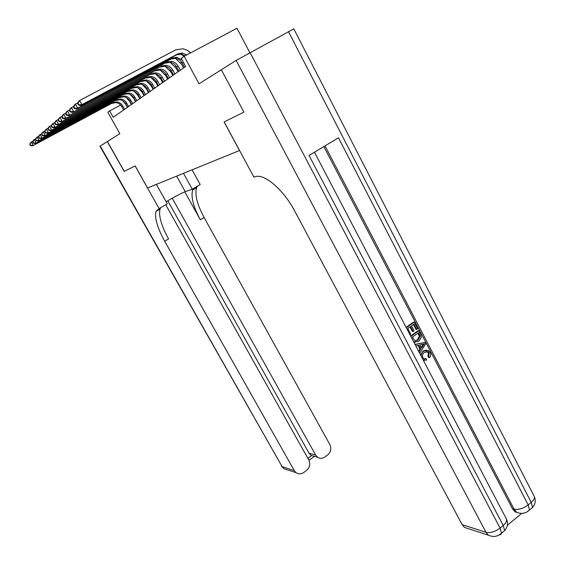 <?xml version="1.0" encoding="UTF-8"?>
<svg xmlns="http://www.w3.org/2000/svg" width="565" height="565" viewBox="0 0 565 565"><rect width="100%" height="100%" fill="white"/><g stroke="black" fill="none" stroke-linecap="round" stroke-linejoin="round"><path stroke-width="0.85" d="M249.794 52.616L236.982 28.25L184.19 56.295L181.273 58.435L185.624 66.486L113.198 117.273L109.631 110.91L107.795 112.251L119.829 133.686L107.315 141.568L124.166 171.379L135.127 165.955L159.118 208.612L155.968 211.55C154.535 218.076 157.437 227.963 164.683 241.227L294.273 470.574L296.095 472.665C298.546 474.303 301.06 474.268 303.638 472.552L306.491 470.461C309.79 467.509 310.559 464.02 308.787 459.988L165.729 204.735M243.918 112.11L221.332 69.77M243.713 112.23L224.1 121.934L239.496 150.509L147.564 187.976L135.169 165.933L124.272 171.329L107.421 141.504M184.19 56.295L199.035 83.797L221.12 69.891M120.613 105.012L109.631 110.91M181.676 62.221L180.708 62.92M176.167 66.197L175.284 66.832M170.828 70.046L170.023 70.625M165.644 73.782L164.916 74.305M160.615 77.405L159.959 77.878M155.728 80.929L155.142 81.353M150.989 84.347L150.467 84.729M146.377 87.674L145.918 88.006M141.9 90.901L141.497 91.191M137.542 94.044L137.189 94.299M124.604 109.278L122.69 105.846C121.355 103.593 119.448 102.286 116.969 101.905L113.106 102.611L32.544 145.89L113.106 102.611M123.629 109.963L121.722 106.545C120.387 104.299 118.488 102.992 116.016 102.618L112.167 103.324M122.647 100.683L125.67 104.243L127.386 107.329M29.754 144.294L30.524 145.615L30.8 145.382L30.03 144.061L29.754 144.294L30.63 142.599L32.954 141.137M119.674 98.981L120.451 99.313M30.03 144.061L31.329 141.999L33.25 145.304L30.8 145.382M30.524 145.615L32.544 145.89M166.117 201.769C174.387 196.881 180.772 193.513 185.263 191.662L192.248 189.19L200.187 184.529L192.093 169.832M156.378 184.381L167.275 203.831L159.118 208.612M100.245 146.024L282.126 466.669L99.956 146.222L107.315 141.568M183.477 173.335L192.248 189.19M172.247 198.216L315.616 455.002L317.636 457.247C320.009 458.716 322.396 458.639 324.819 457.021L327.622 454.966C330.864 452.064 331.613 448.603 329.875 444.599L204.113 217.539C197.121 204.403 194.607 194.459 196.592 187.714L197.595 186.047M193.682 188.343L192.693 190.002C190.765 196.726 193.315 206.663 200.335 219.806L184.812 191.832M307.861 458.335L311.492 455.694L309.013 453.179L315.616 455.002M167.784 200.78L309.013 453.179M160.834 207.609L159.98 209.198C158.49 215.745 161.357 225.64 168.575 238.889L164.683 241.227M424.393 358.916L426.172 358.697L426.589 360.195L423.072 359.764M424.47 360.428L423.347 360.286M420.494 354.834L423.079 350.992L426.448 350.01M421.257 356.296C421.215 353.987 422.083 352.235 423.87 351.035L428.348 350.455L430.127 352.405C431.031 354.262 430.876 356.007 429.668 357.638L428.87 357.589L427.952 356.459L428.376 352.956L426.624 351.444M415.007 344.353L424.845 342.538L425.615 344.014L419.661 353.245M418.58 351.176L419.936 349.184L417.966 345.42M406.094 327.326L413.446 322.156L414.23 322.163L417.669 328.759L416.744 329.416L415.953 329.402L413.418 324.536M416.744 329.416L413.99 324.141L411.504 325.885L414.074 330.808L413.142 331.464L412.365 331.45L410.006 326.937M507.335 525.281L521.389 513.663M519.51 513.211L515.047 511.848L512.441 508.761L514.086 509.213L325.016 145.869M323.851 146.568L512.441 508.761M415.226 342.355L413.87 342.178M410.621 335.963L417.945 330.779L418.729 330.8L421.137 335.716L421.264 337.482L418.75 341.274L414.23 342.009L413.439 341.359M243.925 112.124L224.164 121.899L253.939 177.17L255.119 176.781C264.06 173.088 283.517 189.579 294.831 211.261L462.149 524.631L485.992 532.301L236.149 60.42L221.325 69.756L243.925 112.124M236.149 60.42L293.8 28.872M534.109 496.112L534.264 496.402C534.871 498.139 533.861 500.131 531.241 502.391L528.169 504.926L338.47 137.782L309.062 155.46L503.231 525.499L500.074 528.106C495.053 531.785 490.356 533.183 485.992 532.301L488.358 535.175C493.21 537.393 497.596 536.715 501.501 533.148L500.795 534.61L499.178 534.984M469.169 528.939L464.451 527.406L462.149 524.631M413.142 331.464L410.571 326.542L407.768 328.512L410.663 334.042L409.893 334.586M406.313 327.728L414.23 322.163M410.84 336.387L418.729 330.8M412.295 337.164L415.021 340.893L418.079 339.946L420.113 336.323L418.488 332.771L412.295 337.164M415.084 340.9L417.295 339.918L419.322 336.302L417.923 333.173M418.079 339.946L417.295 339.918M420.113 336.323L419.322 336.302M419.477 334.664L418.686 334.642M418.933 351.861L420.72 349.219L418.651 345.257L415.826 345.914M415.098 344.523L424.845 342.538M422.5 344.353L419.781 344.989L421.441 348.167L424.308 343.937L422.5 344.353M420.72 349.219L419.936 349.184M421.087 347.482L423.284 344.24M429.668 357.638L428.75 356.508L429.174 353.005L428.058 351.734L424.555 352.341C422.627 353.577 422.048 355.307 422.811 357.546L423.814 358.669L426.172 358.697M429.174 353.005L428.376 352.956M428.75 356.508L427.952 356.459M423.87 351.035L423.079 350.992M128.573 106.495L126.638 103.021C125.282 100.739 123.354 99.405 120.846 99.023L116.941 99.73L35.383 143.517L116.941 99.73M127.57 107.195L125.642 103.734C124.293 101.46 122.365 100.132 119.865 99.751L115.973 100.457M126.341 97.59L129.653 101.396L131.384 104.525M32.558 141.9L33.335 143.235L33.625 142.994L32.848 141.653L32.558 141.9L33.448 140.184L35.835 138.679M123.488 96.022L124.371 96.396M32.848 141.653L34.161 139.569L36.104 142.917L33.625 142.994M33.335 143.235L35.383 143.517M132.648 103.642L130.685 100.111C129.314 97.802 127.365 96.446 124.83 96.057L120.875 96.77L38.3 141.081L120.875 96.77M131.617 104.363L129.66 100.845C128.297 98.543 126.348 97.194 123.82 96.806L119.879 97.519M130.148 94.44L133.736 98.472L135.494 101.644M35.447 139.428L36.231 140.791L36.527 140.537L35.736 139.181L35.447 139.428L36.337 137.698L38.794 136.151M127.415 92.985L128.389 93.402M35.736 139.181L37.071 137.062L39.042 140.459L36.527 140.537M36.231 140.791L38.3 141.081M136.829 100.704L134.844 97.131C133.46 94.786 131.483 93.409 128.919 93.013L124.914 93.726L41.294 138.573L124.914 93.726M135.77 101.446L133.792 97.886C132.415 95.542 130.444 94.178 127.881 93.776L123.89 94.496M134.067 91.219L137.931 95.471L139.71 98.684M38.406 136.9L39.204 138.27L39.508 138.015L38.71 136.638L38.406 136.9L39.31 135.141L41.838 133.552M131.447 89.87L132.521 90.322M38.71 136.638L40.066 134.491L42.057 137.938L39.508 138.015M39.204 138.27L41.294 138.573M141.13 97.689L139.117 94.065C137.719 91.685 135.72 90.287 133.121 89.877L129.067 90.605L44.381 135.996L129.067 90.605M140.042 98.451L138.044 94.835C136.645 92.469 134.647 91.078 132.055 90.668L128.015 91.396M138.114 87.921L142.246 92.392L144.04 95.647M41.457 134.286L42.262 135.685L42.573 135.423L41.768 134.025L41.457 134.286L42.368 132.514L44.967 130.875M135.593 86.671L136.772 87.158M41.768 134.025L43.145 131.843L45.165 135.346L42.573 135.423M42.262 135.685L44.381 135.996M145.544 94.595L143.517 90.916C142.097 88.493 140.071 87.081 137.436 86.664L133.34 87.391L47.552 133.347L133.34 87.391M144.428 95.372L142.401 91.707C140.989 89.298 138.969 87.893 136.349 87.476L132.259 88.204M142.288 84.552L146.674 89.213L148.496 92.526M44.593 131.61L45.412 133.022L45.73 132.754L44.91 131.334L44.593 131.61L45.511 129.809L48.194 128.121M139.859 83.38L141.137 83.91M44.91 131.334L46.316 129.117L48.364 132.669L45.73 132.754M45.412 133.022L47.552 133.347M150.092 91.403L148.03 87.674C146.596 85.216 144.541 83.782 141.879 83.352L137.726 84.086L50.822 130.614L137.726 84.086M148.941 92.208L146.893 88.493C145.459 86.05 143.411 84.616 140.756 84.192L136.617 84.919M146.589 81.092L151.229 85.958L153.08 89.312M47.827 128.848L48.654 130.282L48.986 130.007L48.152 128.566L47.827 128.848L48.752 127.026L51.514 125.289M144.252 79.997L145.622 80.569M48.152 128.566L49.579 126.313L51.648 129.922L48.986 130.007M48.654 130.282L50.822 130.614M154.761 88.126L152.684 84.333C151.222 81.847 149.146 80.385 146.455 79.948L142.246 80.689L54.184 127.803L142.246 80.689M153.581 88.959L151.505 85.181C150.057 82.702 147.988 81.24 145.297 80.809L141.102 81.551M151.017 77.546L155.919 82.603L157.79 86.007M51.154 126.002L51.994 127.464L52.333 127.174L51.486 125.713L51.154 126.002L52.086 124.159L54.932 122.372M148.772 76.522L150.241 77.13M51.486 125.713L52.933 123.431L55.038 127.09L52.333 127.174M51.994 127.464L54.184 127.803M159.577 84.757L157.466 80.908C155.989 78.38 153.885 76.889 151.159 76.445L146.9 77.186L57.644 124.907L146.9 77.186M158.355 85.605L156.258 81.77C154.789 79.255 152.691 77.772 149.965 77.327L145.721 78.076M155.594 73.902L160.743 79.149L162.635 82.603M54.579 123.071L55.434 124.554L55.78 124.258L54.925 122.775L54.579 123.071L55.518 121.207L58.456 119.363M153.426 72.942L154.994 73.584M54.925 122.775L56.394 120.451L58.527 124.173L55.78 124.258M55.434 124.554L57.644 124.907M164.528 81.282L162.388 77.37C160.898 74.806 158.765 73.295 156.004 72.836L151.688 73.584L61.218 121.927L151.688 73.584M163.278 82.158L161.145 78.267C159.655 75.71 157.536 74.206 154.775 73.747L150.474 74.495M160.305 70.159L165.714 75.597L167.628 79.107M58.11 120.048L58.972 121.56L59.332 121.256L58.47 119.745L58.11 120.048L59.064 118.163L62.094 116.256M158.221 69.262L159.888 69.94M58.47 119.745L59.968 117.386L62.129 121.164L59.332 121.256M58.972 121.56L61.218 121.927M169.627 77.702L167.466 73.733C165.955 71.126 163.793 69.587 160.99 69.121L156.618 69.876L64.897 118.848L156.618 69.876M168.342 78.606L166.181 74.651C164.676 72.059 162.522 70.526 159.733 70.06L155.375 70.816M165.171 66.31L170.828 71.932L172.77 75.498M61.755 116.934L62.63 118.466L63.005 118.156L62.122 116.623L61.755 116.934L62.715 115.02L65.844 113.057M163.172 65.469L164.931 66.19M62.122 116.623L63.647 114.222L65.837 118.064L63.005 118.156M62.63 118.466L64.897 118.848M174.889 74.015L172.692 69.982C171.16 67.334 168.977 65.766 166.131 65.286L161.703 66.049L68.697 115.67L161.703 66.049M173.561 74.947L171.372 70.929C169.846 68.294 167.664 66.734 164.832 66.26L160.418 67.016M170.192 62.348L176.103 68.16L178.067 71.783M65.512 113.72L66.402 115.281L66.783 114.956L65.893 113.396L65.512 113.72L66.479 111.785L69.714 109.758M168.271 61.564L170.121 62.319M65.893 113.396L67.44 110.959L69.665 114.864L66.783 114.956M66.402 115.281L68.697 115.67M180.306 70.215L178.088 66.112C176.534 63.421 174.317 61.832 171.435 61.338L166.95 62.101L72.617 112.393L166.95 62.101M178.936 71.176L176.725 67.094C175.171 64.41 172.968 62.828 170.093 62.341L165.623 63.103M175.376 58.273L181.542 64.269L183.533 67.955M69.389 110.408L70.293 111.99L70.689 111.658L69.785 110.069L69.389 110.408L70.371 108.445L73.711 106.347M69.785 110.069L71.36 107.59L73.62 111.559L70.689 111.658M70.293 111.99L72.617 112.393M184.487 67.284L182.241 63.132C180.673 60.406 178.434 58.795 175.524 58.294L170.99 59.064L76.671 109.01L77.702 108.148L74.721 108.247L73.803 106.63L73.394 106.983L74.312 108.593L74.721 108.247M182.149 60.052L176.909 57.263L172.36 58.033L77.702 108.148L75.406 104.108L77.843 102.83M73.394 106.983L74.382 104.991L75.406 104.108L73.803 106.63M180.729 54.078L184.105 56.359M74.312 108.593L76.671 109.01M185.129 55.801L181.125 54.12L176.527 54.897L80.852 105.514L81.918 104.624L78.888 104.723L77.956 103.077L77.539 103.437L78.464 105.083L78.888 104.723M186.796 54.911L182.552 53.061L177.94 53.83L81.918 104.624L79.594 100.514L175.779 49.833L183.194 48.767L187.46 50.377L190.603 52.891M77.539 103.437L78.535 101.425L79.594 100.514L77.956 103.077M78.464 105.083L80.852 105.514M121.722 106.545L122.69 105.846M200.335 219.806L204.113 217.539M287.564 469.889L283.913 468.703L282.126 466.669L294.273 470.574M296.095 472.665L283.913 468.703L281.455 466.146M176.64 176.125L185.263 191.662M250.02 52.496L500.074 528.106L501.501 533.148L504.651 530.549L503.231 525.499C506.056 523.056 507.116 520.902 506.417 519.037L506.304 518.832M530.161 509.425L532.541 507.448L531.241 502.391L288.447 31.584M293.793 28.857L534.264 496.402C535.973 500.399 535.401 504.086 532.541 507.448L529.483 509.983L528.169 504.926C523.254 508.521 518.557 509.955 514.086 509.213L516.7 512.307C521.495 514.263 525.761 513.486 529.483 509.983L526.997 511.939M502.405 532.4L504.651 530.549C507.667 527.046 508.26 523.211 506.417 519.037L314.465 152.211M423.072 345.752L422.281 345.716M125.642 103.734L126.638 103.021M129.66 100.845L130.685 100.111M133.792 97.886L134.844 97.131M138.044 94.835L139.117 94.065M142.401 91.707L143.517 90.916M146.893 88.493L148.03 87.674M151.505 85.181L152.684 84.333M156.258 81.77L157.466 80.908M161.145 78.267L162.388 77.37M166.181 74.651L167.466 73.733M171.372 70.929L172.692 69.982M176.725 67.094L178.088 66.112M182.241 63.132L183.378 62.319M170.99 59.064L172.36 58.033M176.527 54.897L177.94 53.83M116.016 102.618L116.969 101.905M192.693 190.002L196.592 187.714M159.98 209.198L155.968 211.55M311.011 455.39L317.636 457.247M308.977 460.355L314.458 456.358M515.047 511.848L516.7 512.307M464.451 527.406L488.358 535.175M413.771 341.995L414.23 342.009M427.26 351.691L428.058 351.734M119.865 99.751L120.846 99.023M123.82 96.806L124.83 96.057M127.881 93.776L128.919 93.013M132.055 90.668L133.121 89.877M136.349 87.476L137.436 86.664M140.756 84.192L141.879 83.352M145.297 80.809L146.455 79.948M149.965 77.327L151.159 76.445M154.775 73.747L156.004 72.836M159.733 70.06L160.99 69.121M164.832 66.26L166.131 65.286M170.093 62.341L171.435 61.338M175.524 58.294L176.909 57.263M181.125 54.12L182.552 53.061"/></g></svg>
